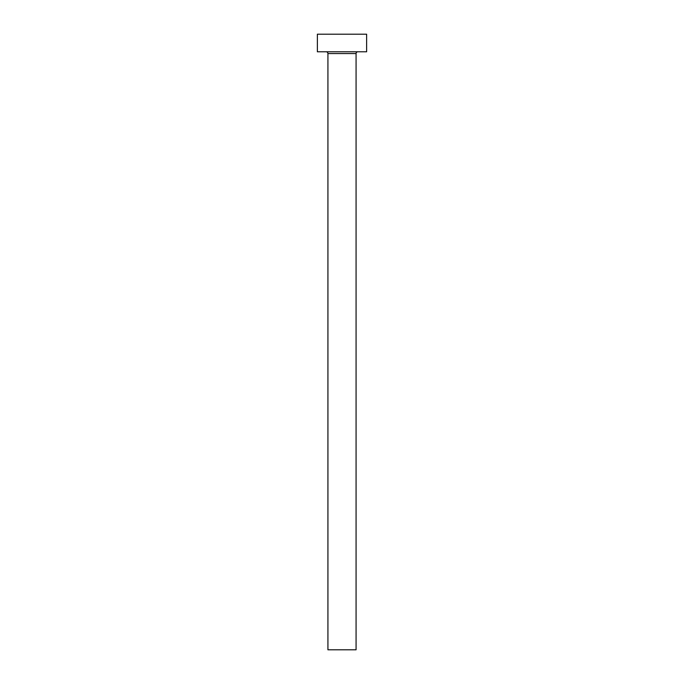 <?xml version="1.0" encoding="UTF-8"?>
<svg xmlns="http://www.w3.org/2000/svg" width="684" height="684" viewBox="0 0 684 684"><rect width="100%" height="100%" fill="white"/><g stroke="black" fill="none" stroke-linecap="round" stroke-linejoin="round"><path stroke-width="1.03" d="M356.073 53.549A1.761 1.761 0 0 1 357.826 51.787A1.761 1.761 0 0 0 356.073 53.549L327.927 53.549L327.927 649.8L356.073 649.8L356.073 53.549L356.073 649.8L327.927 649.8L327.927 53.549A1.761 1.761 0 0 0 326.174 51.787A1.761 1.761 0 0 1 327.927 53.549L356.073 53.549M317.376 34.2L317.376 51.787L366.624 51.787L366.624 34.2L317.376 34.2L317.376 51.787L366.624 51.787L366.624 34.2L317.376 34.2"/></g></svg>
